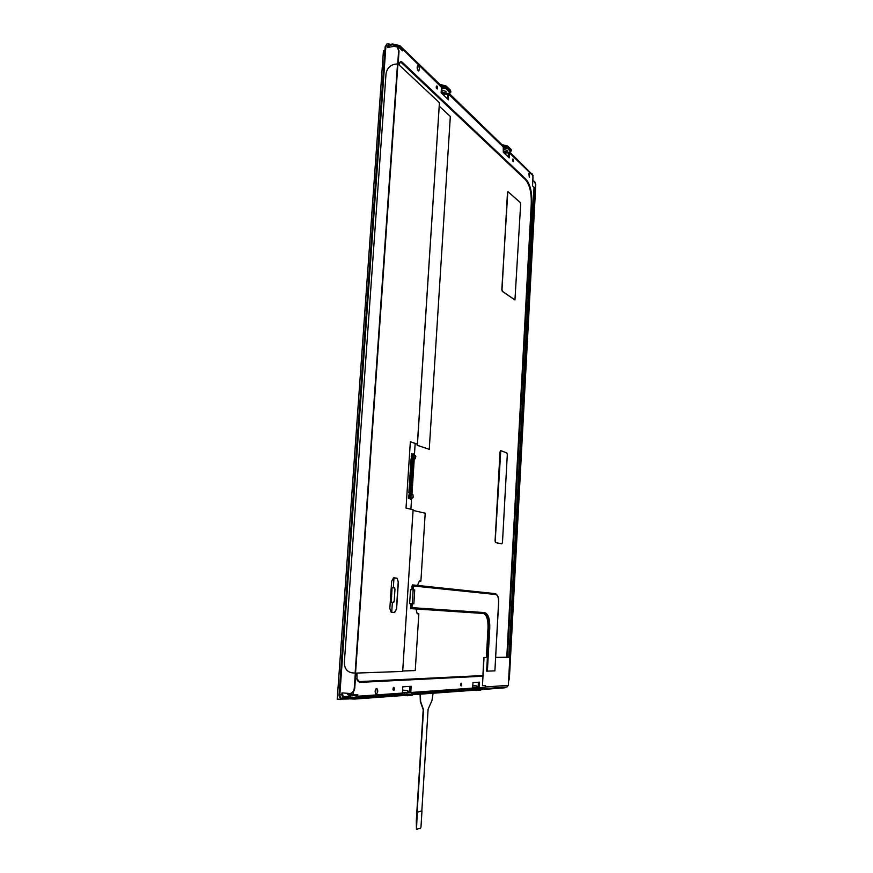 <?xml version="1.0" encoding="UTF-8"?>
<svg xmlns="http://www.w3.org/2000/svg" width="873" height="873" viewBox="0 0 873 873"><rect width="100%" height="100%" fill="white"/><g stroke="black" fill="none" stroke-linecap="round" stroke-linejoin="round"><path stroke-width="1.31" d="M412.613 603.832L409.633 603.625L412.613 603.832M411.096 492.983L411.041 493.823M411.685 497.577L410.725 498.123M413.093 497.512L413.136 496.748L411.303 499.378L410.583 499.203L410.332 494.718L409.972 497.359L409.001 497.523L410.168 497.359M411.205 490.004L411.259 488.149M412.809 464.076L411.903 476.494M413.005 462.286L412.962 464.021L413.071 462.286M410.856 498.221L410.965 498.963L411.161 498.297M410.888 498.92L410.965 498.243M410.834 481.852L409.557 481.372M409.71 481.721L411.008 481.503L409.732 481.372M410.888 480.99L409.612 480.499M409.786 480.51L411.041 480.979L409.786 480.51M410.943 480.117L409.666 479.637M409.841 479.637L411.096 480.117L409.841 479.637M410.659 484.46L409.393 483.98M409.535 484.329L410.834 484.1L409.557 483.98M410.714 483.587L409.448 483.107M409.59 483.456L410.867 483.587L409.612 483.118M410.768 482.725L409.502 482.234M409.655 482.594L410.932 482.714L409.677 482.245M410.496 487.058L409.219 486.577M409.372 486.938L410.648 487.058L409.393 486.588M410.55 486.196L409.273 485.715M409.426 486.065L410.703 486.185L409.448 485.715M410.605 485.323L409.328 484.842M409.481 485.192L410.757 485.323L409.502 484.853M410.997 479.255L409.732 478.764M409.895 478.775L411.15 479.244L409.895 478.775M410.092 493.147L408.826 492.667M410.146 492.274L408.88 491.794M409.251 492.208L410.332 491.925L409.001 491.794M410.212 491.401L408.935 490.921M409.088 491.281L410.365 491.401L409.11 490.932M410.266 490.539L408.99 490.059M409.142 490.408L410.419 490.528L409.164 490.059M410.321 489.666L409.044 489.186M409.197 489.546L410.496 489.317L409.219 489.196M410.375 488.793L409.11 488.313M409.251 488.673L410.528 488.793L409.273 488.323M410.43 487.931L409.164 487.45M409.306 487.8L410.616 487.571L409.328 487.45M411.052 478.382L409.786 477.902M409.95 477.913L411.205 478.382L409.95 477.913M409.939 477.378L411.27 477.509L409.841 477.04M411.107 477.52L410.015 477.04M409.994 476.516L411.325 476.647L409.895 476.167M411.172 476.658L410.07 476.178M410.059 475.654L411.379 475.774L409.95 475.305M411.227 475.785L410.124 475.305M410.616 466.99L411.936 467.12L410.517 466.64M411.783 467.131L410.692 466.651M412.012 463.672L410.746 463.181M410.888 463.541L412.187 463.323L410.91 463.192M412.067 462.81L410.801 462.319M410.954 462.668L412.22 462.799L410.976 462.33M410.114 474.781L411.434 474.912L410.015 474.432M411.281 474.923L410.179 474.443M410.168 473.919L411.489 474.05L410.07 473.57M411.336 474.05L410.234 473.57M410.223 473.046L411.543 473.177L410.124 472.708M411.39 473.188L410.299 472.708M411.674 468.866L410.408 468.375M410.561 467.852L411.881 467.983L410.463 467.513M411.729 467.993L410.637 467.513M412.296 459.362L411.03 458.871M411.172 459.22L412.471 459.002L411.194 458.871M411.903 465.407L410.626 464.916M410.779 465.265L412.056 465.396L410.801 464.916M411.958 464.534L410.692 464.054M410.834 464.403L412.132 464.185L410.856 464.054M411.849 466.269L410.572 465.778M410.725 466.127L412.001 466.258L410.746 465.789M411.445 472.326L410.179 471.835M410.332 472.184L411.609 472.315L410.354 471.846M411.51 471.453L410.234 470.973M411.565 470.591L410.288 470.111M411.62 469.729L410.354 469.238M412.121 461.948L410.856 461.457M411.008 461.806L412.274 461.937L411.03 461.468M412.176 461.086L410.91 460.595M411.063 460.944L412.34 461.075L411.085 460.595M412.242 460.224L410.965 459.733M411.118 460.082L412.394 460.213L411.139 459.733M412.776 459.711L412.58 466.106M412.984 459.765L412.929 460.748M412.918 460.802L412.853 461.784M412.82 462.297L412.776 462.996M412.743 466.149L412.493 467.317M412.493 467.361L412.427 468.354M412.427 468.397L412.362 469.39M412.362 469.434L412.296 470.427M412.296 470.482L412.132 472.85M412.1 473.373L412.056 474.061M412.023 474.585L412.362 475.741M412.165 478.862L411.805 478.055L412.165 478.862L411.532 478.742L411.761 481.219L411.718 479.266M411.696 482.256L411.63 483.304L411.521 482.256M411.565 484.34L411.478 485.552L411.39 484.34M411.412 486.599L411.347 487.636L411.248 486.599M411.128 490.942L411.063 491.979L410.965 490.942M411.87 461.02L412.001 458.663L412.984 458.62M411.925 472.85L412.547 472.97M411.838 474.061L412.46 474.181M411.652 464.512L411.532 465.866M411.598 465.374L411.478 466.728M411.543 466.237L411.467 467.077M411.489 467.099L411.412 467.939M411.434 467.972L411.358 468.801M411.379 468.834L411.118 472.784M410.626 480.063L410.888 476.254M409.961 490.506L409.895 491.357M409.906 491.379L409.83 492.219M409.852 492.252L409.775 493.092M411.816 457.91L411.401 457.223M411.074 473.133L411.118 472.293M411.587 465.003L411.663 464.13M409.47 494.827L409.001 494.129M411.685 493.823L413.998 458.882M411.205 499.378L408.793 498.363L408.88 497.086L409.775 497.534M413.715 467.022L413.616 468.615M413.442 471.344L413.333 472.926M412.776 481.547L412.885 480.019M412.493 485.879L412.602 484.34M411.86 457.299L411.87 457.921M410.517 493.485L409.688 493.114M412.001 458.663L412.787 458.652M412.94 454.637L411.816 454.266L412.754 454.637L412.58 457.266L413.507 453.84L414.424 454.942M411.325 495.94L411.412 495.133M411.172 494.882L411.107 495.94L411.565 495.155M413.387 456.372L414.108 456.623L413.442 456.339L413.398 457.55L414.042 457.616L413.802 456.71M411.947 493.922L412.973 494.718L413.136 496.748M414.228 458.882L411.969 493.954L414.14 458.707L415.188 458.718M413.824 457.517L413.66 456.699M412.471 486.217L411.98 493.845M412.623 483.969L412.765 481.896M413.311 473.242L412.896 479.67M413.344 472.904L413.475 471.365M413.475 471.005L413.606 468.932M413.627 468.583L413.758 467.044M413.747 466.684L414.228 459.1M410.245 497.916L410.19 498.701L408.793 498.363M412.602 456.928L411.729 457.277M411.685 457.921L411.62 458.958M409.295 494.183L409.361 493.114L409.328 494.183M409.23 495.209L410.114 495.22M412.176 456.361L411.194 456.361L412.176 456.361L411.707 453.567L413.071 454.386M412.743 454.549L411.794 454.822M411.27 490.015L411.39 488.258M415.766 456.143L415.319 458.718L414.249 458.434M415.362 457.681L415.319 458.369L415.122 457.67M412.765 457.266L413.093 458.598M413.235 458.816L413.093 461.948M412.94 464.36L412.372 471.802M411.805 480.619L412.471 471.802M411.816 480.619L411.401 487.931M411.248 490.342L410.332 494.718M415.766 456.11L414.522 455.837M413.966 454.604L414.402 455.793M411.543 496.039L410.768 495.624L411.543 494.936M412.623 454.56L411.98 454.56M409.939 483.533L410.037 482.693M411.587 458.958L411.652 457.91M411.707 453.567L411.194 456.361M412.58 457.266L413.038 458.052M412.853 458.052L412.907 458.598M412.198 475.741L412.143 476.56M410.517 494.096L410.146 494.718M410.976 497.566L411.652 497.85L410.954 497.675M412.525 454.56L411.805 454.462M413.627 454.855L412.798 454.309M408.88 497.086L409.524 497.097L409.633 495.548L408.629 495.537L408.455 498.352M410.856 497.534L409.481 497.85M408.99 497.73L409.677 497.774M411.805 454.702L412.754 454.702M409.983 497.315L409.022 497.304M409.895 497.512L409.088 497.501M413.595 457.605L413.878 456.71M415.155 443.429L414.446 454.527M411.554 499.05L410.888 509.21M393.996 577.861L393.341 587.715M392.37 602.414L391.715 612.289M397.924 63.849L355.54 673.116L351.906 672.821C346.941 671.784 344.42 668.336 344.344 662.465L386.008 73.987C386.848 68.781 389.664 65.54 394.476 64.253L397.924 63.849L439.414 102.698L417.37 445.317L439.435 102.73L417.37 444.128L410.354 441.749L406.021 508.097L413.125 509.723L402.671 671.424L413.125 509.723M412.743 584.932L417.523 585.434L419.367 580.949L420.906 581.123L425.206 513.193L413.158 510.454M355.54 673.116L402.671 671.424L413.104 509.712M397.008 578.188L398.372 581.964L396.604 608.95L394.683 612.464L391.18 612.246L389.838 608.514L391.65 581.232L393.581 577.806L397.008 578.188L398.219 581.953L396.44 608.939L394.531 612.453L391.268 612.257M417.37 445.317L429.254 449.311L417.196 445.306L417.196 444.117L410.354 441.803M429.254 449.311L450.326 116.458L439.283 106.19M420.906 581.123L419.367 580.949M417.37 585.423L494.74 593.575L495.951 594.437M506.787 657.227L531.21 204.849C531.712 192.704 529.627 184.159 524.968 179.216L402.104 63.293C400.762 62.092 399.801 62.441 399.256 64.307M356.795 678.616L359.392 681.584L482.747 675.56M402.78 670.999L415.242 670.562L418.833 613.861L417.174 613.752L416.017 608.983L483.489 613.479C486.687 614.887 488.193 619.688 488.018 627.883L486.359 657.555M417.25 613.763L418.833 613.861M507.813 191.722L501.822 289.574L502.324 291.418L514.895 299.908M500.666 450.654L500.033 451.908L495.067 540.976L495.569 542.591L501.768 543.835M483.195 613.435L411.085 608.645L411.969 607.652L412.22 603.8M411.947 586.252L412.493 584.877L413.355 585.979L495.951 594.535C497.785 595.2 498.658 597.907 498.57 602.665L494.893 670.857L486.632 671.151L487.396 657.555L483.762 657.587L487.396 657.555M413.355 585.979L413.115 589.755M448.493 93.52L448.493 99.838L441.127 92.8L441.487 87.289L402.158 48.713L400.249 48.702M508.162 156.878L508.381 153.091L506.897 152.753L510.749 151.706L510.814 150.582L507.322 147.068L503.535 146.904M503.372 150.92L507.148 152.251L507.235 150.56L503.459 149.228M447.402 98.791L447.663 94.568L445.972 94.142L450.097 92.844L450.021 91.272L445.797 87.158L441.476 87.005M441.203 91.665L445.917 93.356L446.038 91.479L441.323 89.788M476.756 687.466L478.109 687.542L478.404 682.228M402.409 692.911L411.991 692.824L407.713 692.311L409.546 692.365L409.928 686.374M351.372 695.192L356.49 696.108L356.566 694.973M417.37 66.119L418.058 70.691M376.045 688.742L375.532 693.719M528.94 173.64L529.224 176.848M476.8 686.593L478.164 686.505M407.658 691.329L409.612 691.198M402.431 692.66L407.571 692.747L407.702 690.608L402.573 690.521M472.653 687.793L476.734 687.859L476.844 685.971L472.762 685.894M476.745 687.531L480.379 687.968L472.642 687.989M478.142 686.822L476.789 686.833M476.767 687.291L478.109 687.389M471.442 689.277L472.642 688.11L472.959 682.555L479.55 682.151L479.222 687.76M401.645 694.286L412.111 694.592L400.271 694.755L354.449 698.105L343.536 697.603M346.734 693.369L348.218 694.886L357.897 694.886L356.741 697.614L349.451 696.883L342.893 697.32M349.702 696.829L349.56 695.345M480.466 688.884L482.256 688.491M484.024 657.609L482.453 685.643L485.541 685.425L485.453 686.964L483.871 688.688M483.707 688.382L485.181 686.964L485.268 685.447M480.401 689.223L411.925 693.904M471.867 689.223L473.755 689.364M483.948 688.677L504.976 687.127L504.965 687.782L481.067 689.615M506.667 686.996L508.348 685.36L509.854 657.205L495.635 657.402L509.854 657.205M482.453 685.643L483.762 657.587M411.085 608.645L410.506 608.623L410.976 603.734M410.506 608.623L416.017 608.983M412.1 586.263L411.881 589.668M349.811 693.566L350.204 693.5C352.561 692.802 353.914 691.045 354.263 688.23L355.322 673.116M350.684 693.468C353.041 692.78 354.394 691.023 354.744 688.197L355.791 673.105M398.143 64.045L399.048 51.005L397.662 47.426M343.318 697.582L342.434 692.955M388.125 47.371L388.932 44.599M397.717 63.762L398.634 50.612L397.291 47.066L394.258 46.334L387.667 47.458L388.932 43.65L390.067 45.243L389.074 44.578M393.581 577.806L396.844 578.188M401.274 694.788L401.22 695.683L354.383 699.077L343.176 698.542L341.812 694.843L341.954 692.9L350.204 693.5M343.951 698.531L344.027 697.571M471.693 689.615L471.649 690.412L412.667 694.722M401.22 695.683L412.056 695.486L412.689 694.471M471.649 690.412L480.63 690.281L481.078 689.408M508.577 681.213L509.374 678.834L535.782 184.476L534.636 181.628M532.836 180.678L534.352 181.366L535.52 184.236L508.599 680.711M439.905 85.205L446.179 86.853L450.904 91.971L450.479 90.214L446.234 86.067L439.785 84.31L399.79 45.582L392.621 43.988L390.122 44.414M449.213 93.433L502.87 145.573L507.682 146.795L511.076 150.112L510.76 151.629M511.403 150.789L511.12 149.403L507.726 146.097L502.913 144.863M509.865 152.175L532.574 174.829M390.067 45.243L392.566 44.818L399.736 46.411L401.995 48.593M502.204 145.453L502.87 145.573M449.366 93.378L448.755 93.771M450.904 91.971L449.922 93.149M356.762 697.614L401.394 694.373L402.398 693.075L402.802 686.811L411.172 686.298L410.757 692.638M534.036 187.553L532.475 185.763L532.541 184.596M532.923 177.568L532.814 175.058L509.232 152.251L509.177 157.86L503.295 152.229L503.252 146.478L448.602 93.618M402.518 49.641L402.431 50.809L398.164 46.695L395.753 46.345M418.156 70.789L418.68 71.04C419.913 69.185 419.673 67.363 417.981 65.573C416.825 66.741 416.89 68.476 418.156 70.789M376.252 694.133C378.031 692.376 378.227 690.488 376.82 688.459C374.877 689.932 374.626 691.82 376.056 694.122L376.252 694.133M529.496 177.241L529.442 172.996L529.496 177.241M356.948 673.072L357.002 679.751L359.6 682.38L482.714 676.215M399.157 65.006L399.561 63.063C400.172 61.437 401.122 61.208 402.42 62.387L525.524 178.769C530.206 183.734 532.301 192.366 531.81 204.664L507.431 657.216M441.487 87.289L402.257 48.801M441.422 88.26L445.71 88.413L450.097 92.844M445.917 93.356L443.037 94.622M442.436 94.044L444.608 93.269L441.16 92.32M503.535 148.028L507.257 148.192L510.749 151.706M507.148 152.251L504.408 153.299M503.928 152.83L505.969 152.197L503.339 151.4M402.595 690.085L407.702 690.608M402.573 690.412L406.305 690.521L402.595 690.194M411.991 692.824L411.718 694.177M482.736 675.789L359.469 681.868L358.246 681.529L356.97 679.62M399.408 63.587L400.423 62.398L402.213 63.042L402.42 62.387M402.104 63.293L525.055 179.009C529.747 183.919 531.853 192.551 531.351 204.915L531.81 204.664M531.21 204.849L506.929 657.227M391.017 590.628L391.868 591.043M390.995 590.988L391.824 591.043M391.89 590.661L391.802 591.959M390.995 591.01L391.791 590.661M391.028 590.617L391.639 590.65M391.093 589.526L391.933 589.57L391.955 590.661M390.384 600.264L391.224 600.318L391.093 602.294L390.253 602.25L393.767 602.49L393.396 601.584L394.181 601.344L395 588.948L394.247 588.686L394.727 587.856L391.224 587.551M392.064 587.594L391.933 589.57M391.093 602.294L393.767 602.49M391.41 599.74L390.766 599.718M390.526 599.184L391.497 598.834L391.344 599.74M390.482 598.791L391.497 598.845L390.482 598.78M390.504 598.452L391.257 598.823M390.515 598.267L391.41 597.918M391.464 597.918L390.58 597.339L391.617 597.023L390.918 597.383M390.602 596.979L391.617 597.023L390.602 596.968M390.624 596.63L391.464 596.685L391.159 597.372M390.635 596.455L391.65 596.51L391.202 596.095M390.678 595.724L391.595 596.106L390.657 596.052M390.689 595.55L391.541 595.582M391.497 595.2L390.722 595.168L391.53 595.779M390.951 595.561L391.573 595.593M390.733 594.96L391.573 595.015L390.744 594.819M391.562 592.472L390.962 591.534L391.617 591.556M390.864 593.007L391.802 592.876L390.897 592.44L391.748 592.865M391.704 593.051L391.628 594.677M391.584 594.862L390.777 594.251L391.715 594.295L391.093 594.633M391.639 595.582L391.573 595.015M390.984 591.196L391.824 591.239M390.973 591.337L391.813 591.381M391.879 591.959L390.94 591.927M391.759 592.287L390.918 592.243M391.77 592.145L390.918 592.101M390.853 593.149L391.693 593.193M390.842 593.334L391.77 593.389M390.82 593.716L391.715 593.4M391.06 593.749L391.682 593.771M390.82 593.738L391.748 593.782M390.798 593.913L391.65 593.956M390.798 594.055L391.639 594.109M391.704 594.677L391.126 594.273M390.427 599.5L391.279 599.555M390.438 599.358L391.29 599.402M390.493 598.594L391.333 598.638M390.547 597.689L391.399 597.732M391.41 597.59L390.558 597.547M390.613 596.783L391.453 596.826M390.678 595.877L391.519 595.921M391.039 590.432L391.879 590.475M391.049 590.29L391.89 590.334M495.711 542.602L495.209 540.976L500.775 450.643L506.82 452.934L507.3 454.604L502.477 542.471L501.833 543.835L495.569 542.591M508.119 191.776L520.177 202.492L520.646 204.347L514.95 299.919L502.499 291.396L502.008 289.563L507.475 192.693L508.119 191.776M413.846 603.898L414.74 589.919L410.681 589.635M471.922 689.201L480.314 689.157M472.784 685.523L476.844 685.971M472.773 685.818L475.599 685.883L472.784 685.6M420.088 694.166L420.328 701.51L423.209 709.684L416.301 820.751L416.454 829.317M420.36 694.155L420.622 701.543L423.514 709.705L417.141 812.174L421.834 810.908L428.108 709.247L431.949 700.561L433.095 693.195M421.834 810.908L417.283 812.185L416.497 829.339L420.546 828.171L420.972 827.2L421.975 810.93M384.884 50.623L383.433 50.874L337.218 699.218L348.665 698.967M340.743 698.214L340.656 699.557M411.565 498.123L410.867 497.948M411.576 457.277L411.532 457.878M411.587 457.878L411.62 457.277M409.175 494.784L409.219 494.183M409.415 494.805L409.459 494.205M409.175 494.173L409.131 494.784M412.733 497.916L411.685 497.654M413.016 497.621L411.827 497.326M415.712 455.968L414.533 455.597M414.446 455.117L413.747 454.898M414.435 455.008L413.737 454.778M414.38 454.735L413.682 454.517M410.496 497.916L409.797 497.741M388.856 47.251L388.179 46.607M342.522 696.687L349.495 696.196M411.969 607.652L484.646 612.595C488.236 613.752 489.939 618.892 489.775 627.993L487.374 671.173M382.374 695.759L384.971 695.563M504.627 687.859L504.659 687.16M485.453 686.964L508.348 685.36M489.775 627.993L488.585 627.927C488.749 619.721 487.243 614.919 484.057 613.512L410.976 608.645M486.927 657.544L488.585 627.927L488.018 627.883M493.605 594.295L413.256 585.412M493.507 593.804L494.576 594.393M495.951 594.535L494.62 593.564M355.125 673.105L397.531 63.762M387.787 45.767L385.91 46.094L339.837 694.646L341.812 694.843M339.302 694.471L341.201 698.345L343.154 698.542M470.787 690.39L470.831 689.594M476.865 689.779L476.822 690.576M480.63 690.281L480.674 689.495M412.056 695.486L412.111 694.592M407.265 694.952L407.211 695.846M400.216 695.65L400.271 694.755M354.449 698.105L354.383 699.077M346.581 698.793L346.657 697.833M389.642 44.85L388.485 45.047M388.758 43.683L387.066 43.966L385.168 46.596L386.881 43.999M440.712 84.561L440.658 85.347M446.234 86.067L446.179 86.853M439.741 85.041L439.785 84.31M399.79 45.582L399.736 46.411M388.278 45.647L389.795 47.087M450.435 90.999L450.479 90.214M502.062 145.322L502.106 144.656M507.726 146.097L507.682 146.795M511.076 150.112L511.12 149.403M532.268 174.535L532.312 173.913M392.566 44.818L392.621 43.988M479.233 687.64L485.148 687.226M353.205 691.962L352.987 695.224M357.799 696.228L402.398 693.075M410.779 692.485L472.642 688.11M508.872 657.194L534.058 187.258M532.563 184.29L532.934 177.263M533.119 175.822L509.45 152.961M503.579 147.275L448.842 94.404M398.164 46.695L398.077 47.829M512.549 160.654C514.361 164.484 512.789 155.35 512.549 160.654M436.402 87.78C438.792 92.483 436.718 81.735 436.402 87.78M393.057 689.877C395.807 692.3 393.417 683.035 393.057 689.877M460.638 685.512C462.843 687.684 460.933 679.412 460.638 685.512M350.891 695.148L351.022 693.38M447.434 93.673L447.369 94.611M449.944 92.527L450.021 91.272M442.305 92.2L442.196 91.621M443.517 87.944L443.593 86.689M445.797 87.158L445.71 88.413M444.019 93.848L444.979 94.295M508.151 152.382L508.108 153.124M510.64 151.476L510.705 150.352M505.336 147.81L505.402 146.675M507.322 147.068L507.257 148.192M505.38 152.688L506.187 153.048M350.499 695.519L350.389 697.047M404.515 694.559L404.614 693.129M406.982 693.217L406.894 694.646M405.738 690.39L406.774 690.39M405.083 690.325L405.727 690.281M411.707 694.286L411.805 692.867M359.6 682.38L359.392 681.584M525.524 178.769L524.968 179.216M507.66 654.019L507.06 653.637M436.576 88.118L436.413 86.994M393.112 689.495L393.254 688.11M460.66 685.065L460.748 684.05M480.641 688.688L484.1 688.361M483.489 613.479L484.646 612.595M413.158 589.766L412.263 603.789M480.314 689.223L480.379 687.968M476.593 688.24L476.516 689.506M474.454 689.43L474.53 688.153M475.01 685.763L475.883 685.774M477.542 686.778L478.12 687.302M411.281 498.33L410.572 498.156M412.918 480.008L412.809 481.569M412.634 484.329L412.536 485.89M415.755 456.885L415.799 456.132M414.184 454.538L413.551 454.331M415.515 455.684L414.435 455.335M412.754 454.287L413.366 454.484M507.071 686.975L484.122 688.655M494.74 593.575L495.286 593.607C497.85 594.862 498.974 597.885 498.647 602.676L494.893 670.857M343.176 698.542L341.201 698.345C339.608 697.756 338.91 696.479 339.095 694.504L385.168 46.596M508.959 657.194L534.134 187.411M356.741 697.614L401.394 694.373M411.947 693.609L471.736 689.255M532.639 184.443L533.01 177.415M512.647 161.09L512.506 159.639M436.369 88.369L436.184 86.809M393.003 689.615L393.166 687.968M460.606 685.316L460.737 683.799M409.633 603.625L410.528 589.613M480.521 687.935L480.445 689.201"/></g></svg>
